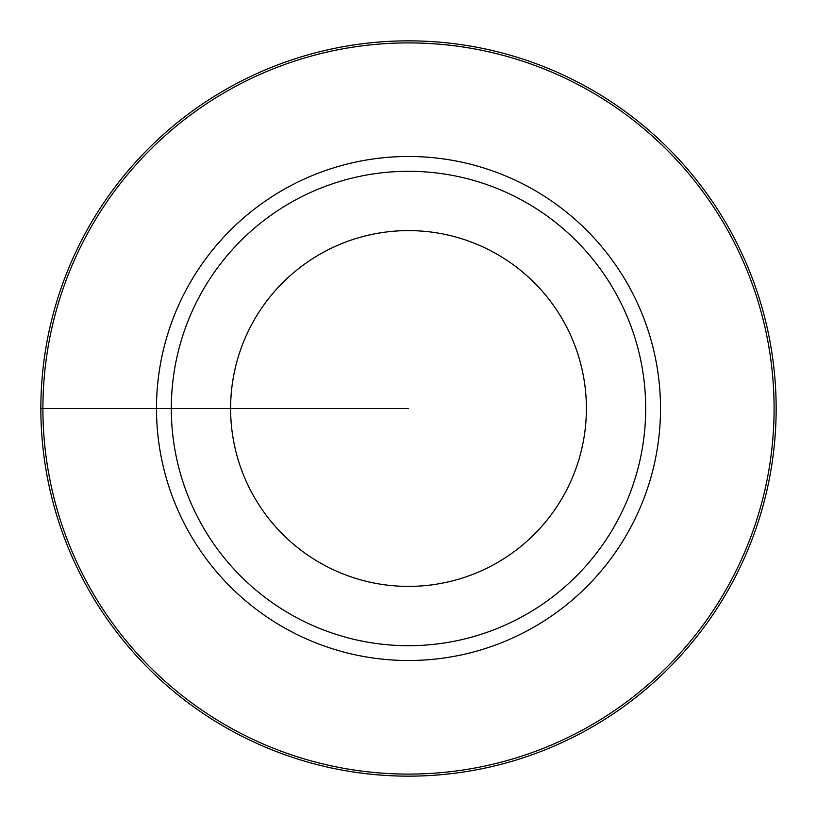 <?xml version="1.0" encoding="UTF-8"?>
<svg xmlns="http://www.w3.org/2000/svg" width="817" height="817" viewBox="0 0 817 817"><rect width="100%" height="100%" fill="white"/><g stroke="black" fill="none" stroke-linecap="round" stroke-linejoin="round"><path stroke-width="1.23" d="M408.5 230.608A177.892 177.892 0 0 0 230.608 408.5A177.892 177.892 0 0 0 408.5 586.392A177.892 177.892 0 0 0 586.392 408.5A177.892 177.892 0 0 0 408.5 230.608M408.5 171.304A237.196 237.196 0 0 0 171.304 408.5A237.196 237.196 0 0 0 408.5 645.696A237.196 237.196 0 0 0 645.696 408.5A237.196 237.196 0 0 0 408.5 171.304M408.5 774.097A365.597 365.597 0 0 1 42.903 408.5A365.597 365.597 0 0 1 408.5 42.903A365.597 365.597 0 0 1 774.097 408.5A365.597 365.597 0 0 1 408.5 774.097M408.5 40.85A367.65 367.65 0 0 0 40.85 408.5A367.65 367.65 0 0 0 408.5 776.15A367.65 367.65 0 0 0 776.15 408.5A367.65 367.65 0 0 0 408.5 40.85M40.85 408.5L408.5 408.5M408.5 156.486A252.014 252.014 0 0 1 660.514 408.5A252.014 252.014 0 0 1 408.5 660.514A252.014 252.014 0 0 1 156.486 408.5A252.014 252.014 0 0 1 408.5 156.486"/></g></svg>
